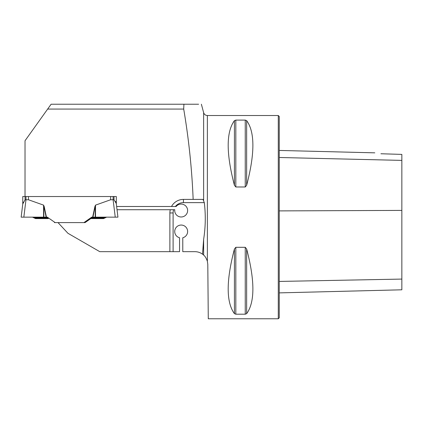 <?xml version="1.0" encoding="UTF-8"?>
<svg xmlns="http://www.w3.org/2000/svg" width="423" height="423" viewBox="0 0 423 423"><rect width="100%" height="100%" fill="white"/><g stroke="black" fill="none" stroke-linecap="round" stroke-linejoin="round"><path stroke-width="0.63" d="M183.92 104.227L183.704 109.065L47.651 109.065L51.109 104.227L198.63 104.227M207.37 261.277L207.37 115.516L278.286 115.516L278.286 318.773L208.275 318.773L207.799 264.46L207.37 261.277C206.265 258.183 205.018 256.116 203.632 255.074L202.527 254.17L203.632 239.349C205.567 227.162 205.79 214.921 204.304 202.628L203.008 199.402L193.152 199.402C191.92 169.052 188.774 138.94 183.704 109.065M47.651 109.065L25.02 140.748L25.02 196.531M204.304 202.628L183.434 202.628L183.434 199.402A13.552 13.552 0 0 0 171.516 206.498L116.632 206.498L116.256 203.463L114.02 199.756L114.02 196.531L116.325 196.531L116.325 204.008L116.325 196.531L22.763 196.531L22.763 204.008L25.073 199.756L25.073 196.531L25.073 199.756L25.977 199.756L25.977 196.531M183.434 199.402L193.152 199.402M58.014 222.598L67.929 233.279L99.78 251.669L179.558 251.669L179.558 237.752A6.451 6.451 0 0 1 175.878 227.817A6.451 6.451 0 0 1 186.469 227.817A6.451 6.451 0 0 1 182.784 237.752L182.784 251.669L194.897 251.669A12.907 12.907 0 0 1 202.527 254.17M114.02 199.756L113.11 199.756L115.246 217.147L117.938 217.147L117.028 209.723L173.626 209.723A10.326 10.326 0 0 0 173.107 212.954L169.882 212.954A13.552 13.552 0 0 1 170.273 209.723M171.516 206.498L176.137 206.498A6.451 6.451 0 0 1 186.654 207.133A6.451 6.451 0 0 1 182.551 216.835A6.451 6.451 0 0 1 174.773 209.723L173.626 209.723M22.81 203.632L21.15 217.147L47.365 217.147L21.15 217.147L47.365 217.147L55.149 222.598L54.445 222.598L85.065 222.598L90.786 218.591L103.519 218.596L106.633 217.147M169.882 251.669L169.882 212.954M234.427 185.306L234.427 185.311C226.115 153.57 226.115 132.018 234.427 120.634L235.823 120.1L245.25 120.1L246.646 120.634C254.958 132.018 254.958 153.57 246.646 185.306L245.25 186.982L235.823 186.982L234.427 185.306L234.427 120.634M234.427 248.988L235.823 247.307L245.25 247.307L246.646 248.988C254.958 280.719 254.958 302.276 246.646 313.655L245.25 314.194L235.823 314.194L234.427 313.655C226.115 302.276 226.115 280.719 234.427 248.988L234.427 313.655M246.646 248.988L246.646 313.655M235.823 247.307L235.823 314.194M104.069 218.342L104.613 218.088L91.505 218.088L90.776 218.596L91.997 217.739L105.359 217.739M279.254 292.885L401.85 289.803L401.85 154.395L380.917 153.755M381.038 153.776C373.229 152.571 373.229 152.571 381.038 153.776M278.286 115.516L279.254 116.489L279.254 317.805L278.286 318.773M113.11 196.531L113.11 199.756L110.625 199.756L95.513 205.134L94.895 206.535L92.637 217.147L91.722 217.147L83.939 222.598M110.625 199.756L110.625 196.531M43.574 217.147L43.574 205.134L28.463 199.756L28.463 196.531M43.574 205.134L44.193 206.535L46.451 217.147L46.128 217.147L48.312 218.596L47.582 218.088L34.475 218.088L33.729 217.739L47.09 217.739M23.841 217.147L25.977 199.756L28.463 199.756M22.831 203.458L23.149 202.263M115.939 202.263L115.468 201.48M117.028 209.723L116.632 206.498L117.028 209.723M116.325 204.013L116.277 203.632M115.246 217.147L92.637 217.147M46.239 217.147L46.599 217.396M85.065 222.598L92.69 217.147M92.849 217.147L91.722 217.147M43.87 217.147L43.87 206.535L44.193 206.535M46.128 217.147L43.87 205.832M32.455 217.147L21.15 217.147L32.455 217.147L21.15 217.147L32.455 217.147L33.729 217.739M35.569 218.596L48.312 218.596L35.569 218.596L34.475 218.088M106.416 217.248L105.967 217.459M95.217 217.147L95.217 206.535L94.895 206.535M92.96 217.147L95.217 205.832M203.632 200.28L203.632 112.65L201.374 104.227M203.632 255.074L203.632 239.349M279.254 157.493L401.85 160.391M279.254 281.432L401.85 279.08M279.254 210.897L401.85 210.405M245.25 314.194L245.25 247.307M235.823 186.982L235.823 120.1M245.25 186.982L245.25 120.1M246.646 185.306L246.646 120.634M173.107 212.954L173.107 251.669M183.434 202.628A10.326 10.326 0 0 0 175.371 206.498M95.513 217.147L95.513 205.134M92.426 217.147L84.642 222.598M374.81 152.84L279.254 150.44M203.632 112.65C204.235 114.448 205.478 115.405 207.37 115.516"/></g></svg>
